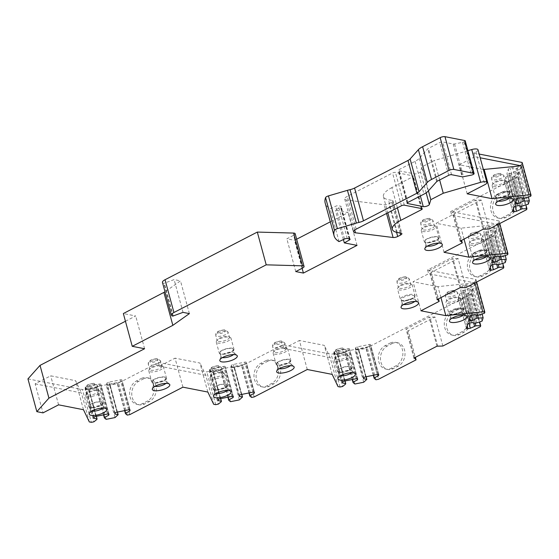 <?xml version="1.0" encoding="UTF-8"?>
<svg xmlns="http://www.w3.org/2000/svg" width="559" height="559" viewBox="0 0 559 559"><rect width="100%" height="100%" fill="white"/><g stroke="black" fill="none" stroke-linecap="round" stroke-linejoin="round"><path stroke-width="0.42" stroke-dasharray="2.79 2.1" d="M462.922 309.952A6.89 2.243 164.8 0 0 461.503 309.057A6.89 2.243 164.8 0 0 453.803 310.203A6.89 2.243 164.8 0 0 449.625 313.564A6.89 2.243 164.8 0 0 451.043 314.458A6.89 2.243 164.8 0 0 458.75 313.313A6.89 2.243 164.8 0 0 462.922 309.952L463.921 313.627A6.89 2.243 -15.2 0 0 463.677 313.229A6.89 2.243 -15.2 0 0 462.503 312.733A6.89 2.243 164.8 0 0 455.431 313.648A6.89 2.243 164.8 0 0 450.638 316.771A6.89 2.243 164.8 0 0 450.624 317.239A6.89 2.243 164.8 0 0 452.042 318.134A6.89 2.243 -15.2 0 0 452.091 318.141M463.921 313.627A6.89 2.243 -15.2 0 1 463.118 315.143M458.52 297.248A6.359 2.068 -15.2 0 1 459.086 297.835L457.681 292.678A6.359 2.068 -15.2 0 1 453.824 295.781A6.359 2.068 -15.2 0 1 446.718 296.836A6.359 2.068 164.8 0 1 445.404 296.011C445.299 294.174 445.872 293 447.116 292.49C447.207 291.805 453.992 289.828 455.166 290.603L457.681 292.678A6.359 2.068 -15.2 0 0 456.368 291.847A6.359 2.068 164.8 0 0 449.261 292.909A6.359 2.068 164.8 0 0 445.404 296.011L446.809 301.168A6.359 2.068 164.8 0 1 446.997 300.379A6.359 2.068 164.8 0 1 451.7 297.709A6.359 2.068 164.8 0 1 457.772 297.011A6.359 2.068 -15.2 0 1 458.52 297.248L459.91 297.94A7.595 2.474 -15.2 0 0 459.016 297.654A7.595 2.474 164.8 0 0 451.763 298.492A7.595 2.474 164.8 0 0 446.145 301.678A7.595 2.474 164.8 0 0 445.921 302.622A7.595 2.474 164.8 0 0 447.486 303.607A7.595 2.474 -15.2 0 0 455.983 302.342A7.595 2.474 -15.2 0 0 460.581 298.639L463.432 309.12A7.595 2.474 164.8 0 0 461.867 308.135A7.595 2.474 164.8 0 0 453.37 309.4A7.595 2.474 164.8 0 0 448.765 313.103A7.595 2.474 164.8 0 0 450.337 314.088A7.595 2.474 164.8 0 0 458.827 312.823A7.595 2.474 164.8 0 0 463.432 309.12L462.901 310.86C462.482 312.551 452.937 315.549 450.736 314.507L448.765 313.103L445.921 302.622M459.91 297.94A7.595 2.474 -15.2 0 1 460.581 298.639M459.086 297.835A6.359 2.068 -15.2 0 1 455.229 300.938A6.359 2.068 -15.2 0 1 448.122 301.993A6.359 2.068 164.8 0 1 446.809 301.168M414.526 296.27A6.89 2.243 164.8 0 0 413.108 295.376A6.89 2.243 164.8 0 0 405.408 296.522A6.89 2.243 164.8 0 0 401.229 299.883A6.89 2.243 164.8 0 0 402.648 300.777A6.89 2.243 164.8 0 0 410.355 299.631A6.89 2.243 164.8 0 0 414.526 296.27L415.526 299.945A6.89 2.243 -15.2 0 0 415.281 299.554A6.89 2.243 -15.2 0 0 414.107 299.051A6.89 2.243 164.8 0 0 407.036 299.973A6.89 2.243 164.8 0 0 402.242 303.097A6.89 2.243 164.8 0 0 402.228 303.558A6.89 2.243 164.8 0 0 403.647 304.452A6.89 2.243 -15.2 0 0 403.696 304.466M415.526 299.945A6.89 2.243 -15.2 0 1 414.722 301.469M410.124 283.574A6.359 2.068 -15.2 0 1 410.69 284.161L409.286 278.997A6.359 2.068 -15.2 0 1 405.429 282.099A6.359 2.068 -15.2 0 1 398.322 283.161A6.359 2.068 164.8 0 1 397.009 282.337C396.904 280.499 397.477 279.325 398.721 278.808C398.812 278.13 405.596 276.153 406.77 276.922L409.286 278.997A6.359 2.068 -15.2 0 0 407.972 278.172A6.359 2.068 164.8 0 0 400.866 279.234A6.359 2.068 164.8 0 0 397.009 282.337L398.413 287.494A6.359 2.068 164.8 0 1 398.602 286.704A6.359 2.068 164.8 0 1 403.305 284.035A6.359 2.068 164.8 0 1 409.377 283.336A6.359 2.068 -15.2 0 1 410.124 283.574L411.515 284.258A7.595 2.474 -15.2 0 0 410.62 283.979A7.595 2.474 164.8 0 0 403.367 284.81A7.595 2.474 164.8 0 0 397.749 288.004A7.595 2.474 164.8 0 0 397.526 288.947A7.595 2.474 164.8 0 0 399.091 289.932A7.595 2.474 -15.2 0 0 407.588 288.668A7.595 2.474 -15.2 0 0 412.186 284.964L415.037 295.438A7.595 2.474 164.8 0 0 413.471 294.453A7.595 2.474 164.8 0 0 404.975 295.718A7.595 2.474 164.8 0 0 400.37 299.428A7.595 2.474 164.8 0 0 401.942 300.414A7.595 2.474 164.8 0 0 410.432 299.149A7.595 2.474 164.8 0 0 415.037 295.438L414.505 297.185C414.086 298.869 404.541 301.874 402.34 300.826L400.37 299.428L397.526 288.947M411.515 284.258A7.595 2.474 -15.2 0 1 412.186 284.964M410.69 284.161A6.359 2.068 -15.2 0 1 406.833 287.263A6.359 2.068 -15.2 0 1 399.727 288.318A6.359 2.068 164.8 0 1 398.413 287.494M486.037 251.452A6.89 2.243 -15.2 0 1 481.858 254.813A6.89 2.243 -15.2 0 1 474.158 255.959A6.89 2.243 164.8 0 1 472.732 255.065A6.89 2.243 164.8 0 1 476.911 251.704A6.89 2.243 164.8 0 1 484.611 250.558A6.89 2.243 -15.2 0 1 486.037 251.452L487.036 255.128A6.89 2.243 -15.2 0 0 486.784 254.736A6.89 2.243 -15.2 0 0 485.61 254.233A6.89 2.243 164.8 0 0 478.539 255.156A6.89 2.243 164.8 0 0 473.746 258.279A6.89 2.243 164.8 0 0 473.732 258.747A6.89 2.243 164.8 0 0 475.157 259.635A6.89 2.243 -15.2 0 0 475.199 259.649M487.036 255.128A6.89 2.243 -15.2 0 1 486.225 256.651M485.149 250.285A7.595 2.474 164.8 0 0 476.652 251.55A7.595 2.474 164.8 0 0 472.055 255.253A7.595 2.474 164.8 0 0 473.62 256.239A7.595 2.474 -15.2 0 0 482.11 254.974A7.595 2.474 -15.2 0 0 486.714 251.27A7.595 2.474 -15.2 0 0 485.149 250.285M481.627 238.756A6.359 2.068 -15.2 0 1 482.193 239.343L480.789 234.179A6.359 2.068 -15.2 0 1 476.939 237.282A6.359 2.068 -15.2 0 1 469.826 238.344A6.359 2.068 164.8 0 1 468.512 237.519C468.407 235.681 468.98 234.507 470.231 233.997C470.315 233.313 477.1 231.335 478.28 232.104L480.789 234.179A6.359 2.068 -15.2 0 0 479.475 233.355A6.359 2.068 164.8 0 0 472.369 234.417A6.359 2.068 164.8 0 0 468.512 237.519L469.916 242.676A6.359 2.068 164.8 0 1 470.105 241.886A6.359 2.068 164.8 0 1 474.808 239.217A6.359 2.068 164.8 0 1 480.88 238.518A6.359 2.068 -15.2 0 1 481.627 238.756L483.025 239.441A7.595 2.474 -15.2 0 0 482.124 239.161A7.595 2.474 164.8 0 0 474.87 239.993A7.595 2.474 164.8 0 0 469.253 243.186A7.595 2.474 164.8 0 0 469.029 244.129A7.595 2.474 164.8 0 0 470.594 245.115A7.595 2.474 -15.2 0 0 479.091 243.85A7.595 2.474 -15.2 0 0 483.696 240.146L486.714 251.27M483.025 239.441A7.595 2.474 -15.2 0 1 483.696 240.146M482.193 239.343A6.359 2.068 -15.2 0 1 478.336 242.445A6.359 2.068 -15.2 0 1 471.23 243.5A6.359 2.068 164.8 0 1 469.916 242.676M438.277 237.903A6.89 2.243 -15.2 0 1 434.098 241.264A6.89 2.243 -15.2 0 1 426.398 242.41A6.89 2.243 164.8 0 1 424.98 241.516A6.89 2.243 164.8 0 1 429.151 238.155A6.89 2.243 164.8 0 1 436.858 237.009A6.89 2.243 -15.2 0 1 438.277 237.903L439.276 241.579A6.89 2.243 -15.2 0 0 439.025 241.188A6.89 2.243 -15.2 0 0 437.851 240.684A6.89 2.243 164.8 0 0 430.786 241.607A6.89 2.243 164.8 0 0 425.993 244.723A6.89 2.243 164.8 0 0 425.979 245.191A6.89 2.243 164.8 0 0 427.397 246.086A6.89 2.243 -15.2 0 0 427.439 246.093M439.276 241.579A6.89 2.243 -15.2 0 1 438.466 243.102M437.39 236.73A7.595 2.474 164.8 0 0 428.9 237.994A7.595 2.474 164.8 0 0 424.295 241.705A7.595 2.474 164.8 0 0 425.86 242.69A7.595 2.474 -15.2 0 0 434.357 241.425A7.595 2.474 -15.2 0 0 438.962 237.715A7.595 2.474 -15.2 0 0 437.39 236.73M433.875 225.2A6.359 2.068 -15.2 0 1 434.434 225.787L433.036 220.63A6.359 2.068 -15.2 0 1 429.179 223.733A6.359 2.068 -15.2 0 1 422.073 224.788A6.359 2.068 164.8 0 1 420.759 223.963C420.647 222.126 421.22 220.952 422.471 220.442C422.562 219.764 429.34 217.779 430.521 218.555L433.036 220.63A6.359 2.068 -15.2 0 0 431.723 219.806A6.359 2.068 164.8 0 0 424.609 220.861A6.359 2.068 164.8 0 0 420.759 223.963L422.157 229.127A6.359 2.068 164.8 0 1 422.345 228.331A6.359 2.068 164.8 0 1 427.048 225.661A6.359 2.068 164.8 0 1 433.127 224.963A6.359 2.068 -15.2 0 1 433.875 225.2L435.265 225.892A7.595 2.474 -15.2 0 0 434.371 225.605A7.595 2.474 164.8 0 0 427.111 226.444A7.595 2.474 164.8 0 0 421.5 229.63A7.595 2.474 164.8 0 0 421.269 230.574A7.595 2.474 164.8 0 0 422.842 231.559A7.595 2.474 -15.2 0 0 431.331 230.301A7.595 2.474 -15.2 0 0 435.936 226.591L438.962 237.715M435.265 225.892A7.595 2.474 -15.2 0 1 435.936 226.591M434.434 225.787A6.359 2.068 -15.2 0 1 430.584 228.89A6.359 2.068 -15.2 0 1 423.47 229.952A6.359 2.068 164.8 0 1 422.157 229.127M509.144 192.96A6.89 2.243 -15.2 0 1 504.966 196.321A6.89 2.243 -15.2 0 1 497.265 197.467A6.89 2.243 164.8 0 1 495.84 196.572A6.89 2.243 164.8 0 1 500.019 193.211A6.89 2.243 164.8 0 1 507.719 192.065A6.89 2.243 -15.2 0 1 509.144 192.96L510.143 196.635A6.89 2.243 -15.2 0 0 509.892 196.244A6.89 2.243 -15.2 0 0 508.718 195.741A6.89 2.243 164.8 0 0 501.647 196.663A6.89 2.243 164.8 0 0 496.86 199.78A6.89 2.243 164.8 0 0 496.839 200.248A6.89 2.243 164.8 0 0 498.265 201.142A6.89 2.243 -15.2 0 0 498.307 201.149M510.143 196.635A6.89 2.243 -15.2 0 1 509.333 198.159M508.257 191.793A7.595 2.474 164.8 0 0 499.767 193.051A7.595 2.474 164.8 0 0 495.162 196.761A7.595 2.474 164.8 0 0 496.727 197.746A7.595 2.474 -15.2 0 0 505.224 196.482A7.595 2.474 -15.2 0 0 509.822 192.771A7.595 2.474 -15.2 0 0 508.257 191.793M504.742 180.257A6.359 2.068 -15.2 0 1 505.301 180.843L503.904 175.687A6.359 2.068 -15.2 0 1 500.046 178.789A6.359 2.068 -15.2 0 1 492.933 179.844A6.359 2.068 164.8 0 1 491.627 179.02C491.515 177.182 492.088 176.008 493.338 175.498C493.429 174.82 500.207 172.843 501.388 173.611L503.904 175.687A6.359 2.068 -15.2 0 0 502.59 174.862A6.359 2.068 164.8 0 0 495.477 175.917A6.359 2.068 164.8 0 0 491.627 179.02L493.024 184.184A6.359 2.068 164.8 0 1 493.213 183.394A6.359 2.068 164.8 0 1 497.915 180.718A6.359 2.068 164.8 0 1 503.987 180.019A6.359 2.068 -15.2 0 1 504.742 180.257L506.133 180.948A7.595 2.474 -15.2 0 0 505.238 180.662A7.595 2.474 164.8 0 0 497.978 181.5A7.595 2.474 164.8 0 0 492.36 184.694A7.595 2.474 164.8 0 0 492.137 185.637A7.595 2.474 164.8 0 0 493.709 186.622A7.595 2.474 -15.2 0 0 502.199 185.357A7.595 2.474 -15.2 0 0 506.803 181.647L509.822 192.771M506.133 180.948A7.595 2.474 -15.2 0 1 506.803 181.647M505.301 180.843A6.359 2.068 -15.2 0 1 501.451 183.946A6.359 2.068 -15.2 0 1 494.338 185.008A6.359 2.068 164.8 0 1 493.024 184.184M351.394 367.556A6.89 2.243 -15.2 0 1 347.216 370.917A6.89 2.243 -15.2 0 1 339.516 372.063A6.89 2.243 164.8 0 1 338.09 371.169A6.89 2.243 164.8 0 1 342.269 367.808A6.89 2.243 164.8 0 1 349.969 366.662A6.89 2.243 -15.2 0 1 351.394 367.556L352.394 371.232A6.89 2.243 -15.2 0 0 352.142 370.834A6.89 2.243 -15.2 0 0 350.968 370.337A6.89 2.243 164.8 0 0 343.897 371.253A6.89 2.243 164.8 0 0 339.11 374.376A6.89 2.243 164.8 0 0 339.089 374.844A6.89 2.243 164.8 0 0 340.515 375.739A6.89 2.243 -15.2 0 0 340.557 375.746M352.394 371.232A6.89 2.243 -15.2 0 1 351.583 372.748M350.507 366.383A7.595 2.474 164.8 0 0 342.017 367.647A7.595 2.474 164.8 0 0 337.412 371.351A7.595 2.474 164.8 0 0 338.978 372.336A7.595 2.474 -15.2 0 0 347.467 371.071A7.595 2.474 -15.2 0 0 352.072 367.368A7.595 2.474 -15.2 0 0 350.507 366.383M346.992 354.853A6.359 2.068 -15.2 0 1 347.551 355.44L346.154 350.283A6.359 2.068 -15.2 0 1 342.297 353.386A6.359 2.068 -15.2 0 1 335.183 354.441A6.359 2.068 164.8 0 1 333.87 353.616C333.765 351.779 334.338 350.605 335.589 350.095C335.679 349.41 342.457 347.432 343.638 348.208L346.154 350.283A6.359 2.068 -15.2 0 0 344.84 349.459A6.359 2.068 164.8 0 0 337.727 350.514A6.359 2.068 164.8 0 0 333.87 353.616L335.274 358.773A6.359 2.068 164.8 0 1 335.463 357.984A6.359 2.068 164.8 0 1 340.165 355.314A6.359 2.068 164.8 0 1 346.238 354.616A6.359 2.068 -15.2 0 1 346.992 354.853L348.383 355.545A7.595 2.474 -15.2 0 0 347.481 355.258A7.595 2.474 164.8 0 0 340.228 356.097A7.595 2.474 164.8 0 0 334.61 359.283A7.595 2.474 164.8 0 0 334.387 360.227A7.595 2.474 164.8 0 0 335.959 361.212A7.595 2.474 -15.2 0 0 344.449 359.947A7.595 2.474 -15.2 0 0 349.054 356.244L352.072 367.368M348.383 355.545A7.595 2.474 -15.2 0 1 349.054 356.244M347.551 355.44A6.359 2.068 -15.2 0 1 343.694 358.543A6.359 2.068 -15.2 0 1 336.588 359.598A6.359 2.068 164.8 0 1 335.274 358.773M290.128 360.527A6.89 2.243 -15.2 0 1 285.949 363.888A6.89 2.243 -15.2 0 1 278.249 365.034A6.89 2.243 164.8 0 1 276.831 364.14A6.89 2.243 164.8 0 1 281.002 360.779A6.89 2.243 164.8 0 1 288.71 359.633A6.89 2.243 -15.2 0 1 290.128 360.527L291.127 364.202A6.89 2.243 -15.2 0 0 290.876 363.804A6.89 2.243 -15.2 0 0 289.702 363.308A6.89 2.243 164.8 0 0 282.637 364.223A6.89 2.243 164.8 0 0 277.844 367.347A6.89 2.243 164.8 0 0 277.83 367.815A6.89 2.243 164.8 0 0 279.248 368.709A6.89 2.243 -15.2 0 0 279.29 368.716M291.127 364.202A6.89 2.243 -15.2 0 1 290.317 365.719M289.241 359.353A7.595 2.474 164.8 0 0 280.751 360.618A7.595 2.474 164.8 0 0 276.146 364.321A7.595 2.474 164.8 0 0 277.711 365.306A7.595 2.474 -15.2 0 0 286.208 364.042A7.595 2.474 -15.2 0 0 290.813 360.338A7.595 2.474 -15.2 0 0 289.241 359.353M285.726 347.824A6.359 2.068 -15.2 0 1 286.285 348.411L284.887 343.247A6.359 2.068 -15.2 0 1 281.03 346.356A6.359 2.068 -15.2 0 1 273.924 347.412A6.359 2.068 164.8 0 1 272.61 346.587C272.499 344.749 273.072 343.575 274.322 343.065C274.413 342.381 281.191 340.403 282.372 341.179L284.887 343.247A6.359 2.068 -15.2 0 0 283.574 342.422A6.359 2.068 164.8 0 0 276.46 343.485A6.359 2.068 164.8 0 0 272.61 346.587L274.008 351.744A6.359 2.068 164.8 0 1 274.196 350.954A6.359 2.068 164.8 0 1 278.899 348.285A6.359 2.068 164.8 0 1 284.978 347.586A6.359 2.068 -15.2 0 1 285.726 347.824L287.116 348.516A7.595 2.474 -15.2 0 0 286.222 348.229A7.595 2.474 164.8 0 0 278.962 349.068A7.595 2.474 164.8 0 0 273.351 352.254A7.595 2.474 164.8 0 0 273.12 353.197A7.595 2.474 164.8 0 0 274.693 354.182A7.595 2.474 -15.2 0 0 283.182 352.918A7.595 2.474 -15.2 0 0 287.787 349.214L290.813 360.338M287.116 348.516A7.595 2.474 -15.2 0 1 287.787 349.214M286.285 348.411A6.359 2.068 -15.2 0 1 282.435 351.513A6.359 2.068 -15.2 0 1 275.321 352.568A6.359 2.068 164.8 0 1 274.008 351.744M227.045 385.221A6.89 2.243 -15.2 0 1 222.866 388.582A6.89 2.243 -15.2 0 1 215.166 389.728A6.89 2.243 164.8 0 1 213.741 388.833A6.89 2.243 164.8 0 1 217.919 385.472A6.89 2.243 164.8 0 1 225.619 384.326A6.89 2.243 -15.2 0 1 227.045 385.221L228.044 388.896A6.89 2.243 -15.2 0 0 227.792 388.505A6.89 2.243 -15.2 0 0 226.619 388.002A6.89 2.243 164.8 0 0 219.547 388.924A6.89 2.243 164.8 0 0 214.761 392.041A6.89 2.243 164.8 0 0 214.74 392.509A6.89 2.243 164.8 0 0 216.165 393.403A6.89 2.243 -15.2 0 0 216.207 393.41M228.044 388.896A6.89 2.243 -15.2 0 1 227.233 390.413M226.157 384.047A7.595 2.474 164.8 0 0 217.668 385.312A7.595 2.474 164.8 0 0 213.063 389.022A7.595 2.474 164.8 0 0 214.628 390.007A7.595 2.474 -15.2 0 0 223.125 388.743A7.595 2.474 -15.2 0 0 227.73 385.032A7.595 2.474 -15.2 0 0 226.157 384.047M222.643 372.518A6.359 2.068 -15.2 0 1 223.202 373.105L221.804 367.948A6.359 2.068 -15.2 0 1 217.947 371.05A6.359 2.068 -15.2 0 1 210.841 372.105A6.359 2.068 164.8 0 1 209.527 371.281C209.415 369.443 209.988 368.269 211.239 367.759C211.33 367.081 218.108 365.097 219.289 365.872L221.804 367.948A6.359 2.068 -15.2 0 0 220.491 367.123A6.359 2.068 164.8 0 0 213.377 368.178A6.359 2.068 164.8 0 0 209.527 371.281L210.925 376.445A6.359 2.068 164.8 0 1 211.113 375.648A6.359 2.068 164.8 0 1 215.816 372.979A6.359 2.068 164.8 0 1 221.888 372.28A6.359 2.068 -15.2 0 1 222.643 372.518L224.033 373.209A7.595 2.474 -15.2 0 0 223.139 372.923A7.595 2.474 164.8 0 0 215.879 373.761A7.595 2.474 164.8 0 0 210.268 376.948A7.595 2.474 164.8 0 0 210.037 377.891A7.595 2.474 164.8 0 0 211.609 378.876A7.595 2.474 -15.2 0 0 220.099 377.618A7.595 2.474 -15.2 0 0 224.704 373.908L227.73 385.032M224.033 373.209A7.595 2.474 -15.2 0 1 224.704 373.908M223.202 373.105A6.359 2.068 -15.2 0 1 219.352 376.207A6.359 2.068 -15.2 0 1 212.238 377.269A6.359 2.068 164.8 0 1 210.925 376.445M233.278 349.396A6.89 2.243 -15.2 0 1 229.106 352.757A6.89 2.243 -15.2 0 1 221.399 353.903A6.89 2.243 164.8 0 1 219.98 353.008A6.89 2.243 164.8 0 1 224.152 349.648A6.89 2.243 164.8 0 1 231.859 348.502A6.89 2.243 -15.2 0 1 233.278 349.396L234.277 353.071A6.89 2.243 -15.2 0 0 234.025 352.673A6.89 2.243 -15.2 0 0 232.858 352.177A6.89 2.243 164.8 0 0 225.787 353.092A6.89 2.243 164.8 0 0 220.994 356.216A6.89 2.243 164.8 0 0 220.98 356.684A6.89 2.243 164.8 0 0 222.398 357.578A6.89 2.243 -15.2 0 0 222.447 357.585M234.277 353.071A6.89 2.243 -15.2 0 1 233.466 354.588M232.39 348.222A7.595 2.474 164.8 0 0 223.9 349.487A7.595 2.474 164.8 0 0 219.296 353.19A7.595 2.474 164.8 0 0 220.868 354.175A7.595 2.474 -15.2 0 0 229.358 352.911A7.595 2.474 -15.2 0 0 233.962 349.207A7.595 2.474 -15.2 0 0 232.39 348.222M228.876 336.693A6.359 2.068 -15.2 0 1 229.442 337.28L228.037 332.123A6.359 2.068 -15.2 0 1 224.18 335.225A6.359 2.068 -15.2 0 1 217.074 336.28A6.359 2.068 164.8 0 1 215.76 335.456C215.655 333.618 216.221 332.444 217.472 331.934C217.563 331.249 224.348 329.272 225.522 330.048L228.037 332.123A6.359 2.068 -15.2 0 0 226.723 331.298A6.359 2.068 164.8 0 0 219.617 332.353A6.359 2.068 164.8 0 0 215.76 335.456L217.165 340.613A6.359 2.068 164.8 0 1 217.353 339.823A6.359 2.068 164.8 0 1 222.056 337.154A6.359 2.068 164.8 0 1 228.128 336.455A6.359 2.068 -15.2 0 1 228.876 336.693L230.266 337.384A7.595 2.474 -15.2 0 0 229.372 337.098A7.595 2.474 164.8 0 0 222.119 337.936A7.595 2.474 164.8 0 0 216.501 341.123A7.595 2.474 164.8 0 0 216.277 342.066A7.595 2.474 164.8 0 0 217.842 343.051A7.595 2.474 -15.2 0 0 226.332 341.787A7.595 2.474 -15.2 0 0 230.937 338.083L233.962 349.207M230.266 337.384A7.595 2.474 -15.2 0 1 230.937 338.083M229.442 337.28A6.359 2.068 -15.2 0 1 225.584 340.382A6.359 2.068 -15.2 0 1 218.471 341.437A6.359 2.068 164.8 0 1 217.165 340.613M165.778 378.191A6.89 2.243 -15.2 0 1 161.607 381.552A6.89 2.243 -15.2 0 1 153.9 382.698A6.89 2.243 164.8 0 1 152.481 381.804A6.89 2.243 164.8 0 1 156.653 378.443A6.89 2.243 164.8 0 1 164.36 377.297A6.89 2.243 -15.2 0 1 165.778 378.191L166.778 381.867A6.89 2.243 -15.2 0 0 166.526 381.469A6.89 2.243 -15.2 0 0 165.359 380.972A6.89 2.243 164.8 0 0 158.288 381.888A6.89 2.243 164.8 0 0 153.494 385.011A6.89 2.243 164.8 0 0 153.48 385.479A6.89 2.243 164.8 0 0 154.899 386.374A6.89 2.243 -15.2 0 0 154.948 386.381M166.778 381.867A6.89 2.243 -15.2 0 1 165.967 383.383M164.891 377.018A7.595 2.474 164.8 0 0 156.401 378.282A7.595 2.474 164.8 0 0 151.796 381.986A7.595 2.474 164.8 0 0 153.369 382.971A7.595 2.474 -15.2 0 0 161.858 381.713A7.595 2.474 -15.2 0 0 166.463 378.003A7.595 2.474 -15.2 0 0 164.891 377.018M161.376 365.488A6.359 2.068 -15.2 0 1 161.942 366.075L160.538 360.918A6.359 2.068 -15.2 0 1 156.681 364.021A6.359 2.068 -15.2 0 1 149.574 365.076A6.359 2.068 164.8 0 1 148.261 364.251C148.156 362.414 148.722 361.24 149.973 360.73C150.064 360.052 156.841 358.067 158.022 358.843L160.538 360.918A6.359 2.068 -15.2 0 0 159.224 360.094A6.359 2.068 164.8 0 0 152.118 361.149A6.359 2.068 164.8 0 0 148.261 364.251L149.665 369.408A6.359 2.068 164.8 0 1 149.847 368.619A6.359 2.068 164.8 0 1 154.55 365.949A6.359 2.068 164.8 0 1 160.629 365.251A6.359 2.068 -15.2 0 1 161.376 365.488L162.767 366.18A7.595 2.474 -15.2 0 0 161.872 365.893A7.595 2.474 164.8 0 0 154.619 366.732A7.595 2.474 164.8 0 0 149.001 369.918A7.595 2.474 164.8 0 0 148.778 370.862A7.595 2.474 164.8 0 0 150.343 371.847A7.595 2.474 -15.2 0 0 158.833 370.589A7.595 2.474 -15.2 0 0 163.438 366.879L166.463 378.003M162.767 366.18A7.595 2.474 -15.2 0 1 163.438 366.879M161.942 366.075A6.359 2.068 -15.2 0 1 158.085 369.178A6.359 2.068 -15.2 0 1 150.972 370.24A6.359 2.068 164.8 0 1 149.665 369.408M102.695 402.885A6.89 2.243 -15.2 0 1 98.517 406.246A6.89 2.243 -15.2 0 1 90.817 407.392A6.89 2.243 164.8 0 1 89.398 406.498A6.89 2.243 164.8 0 1 93.57 403.137A6.89 2.243 164.8 0 1 101.277 401.991A6.89 2.243 -15.2 0 1 102.695 402.885L103.695 406.561A6.89 2.243 -15.2 0 0 103.443 406.169A6.89 2.243 -15.2 0 0 102.269 405.666A6.89 2.243 164.8 0 0 95.205 406.589A6.89 2.243 164.8 0 0 90.411 409.712A6.89 2.243 164.8 0 0 90.397 410.173A6.89 2.243 164.8 0 0 91.816 411.068A6.89 2.243 -15.2 0 0 91.858 411.075M103.695 406.561A6.89 2.243 -15.2 0 1 102.884 408.084M101.808 401.718A7.595 2.474 164.8 0 0 93.318 402.976A7.595 2.474 164.8 0 0 88.713 406.686A7.595 2.474 164.8 0 0 90.278 407.672A7.595 2.474 -15.2 0 0 98.775 406.407A7.595 2.474 -15.2 0 0 103.38 402.704A7.595 2.474 -15.2 0 0 101.808 401.718M98.293 390.189A6.359 2.068 -15.2 0 1 98.852 390.769L97.455 385.612A6.359 2.068 -15.2 0 1 93.598 388.715A6.359 2.068 -15.2 0 1 86.491 389.77A6.359 2.068 164.8 0 1 85.178 388.945C85.066 387.114 85.639 385.941 86.89 385.424C86.98 384.746 93.758 382.768 94.939 383.537L97.455 385.612A6.359 2.068 -15.2 0 0 96.141 384.788A6.359 2.068 164.8 0 0 89.028 385.843A6.359 2.068 164.8 0 0 85.178 388.945L86.575 394.109A6.359 2.068 164.8 0 1 86.764 393.319A6.359 2.068 164.8 0 1 91.466 390.65A6.359 2.068 164.8 0 1 97.545 389.944A6.359 2.068 -15.2 0 1 98.293 390.189L99.684 390.874A7.595 2.474 -15.2 0 0 98.789 390.594A7.595 2.474 164.8 0 0 91.529 391.426A7.595 2.474 164.8 0 0 85.918 394.619A7.595 2.474 164.8 0 0 85.688 395.562A7.595 2.474 164.8 0 0 87.26 396.548A7.595 2.474 -15.2 0 0 95.75 395.283A7.595 2.474 -15.2 0 0 100.354 391.579L103.38 402.704M99.684 390.874A7.595 2.474 -15.2 0 1 100.354 391.579M98.852 390.769A6.359 2.068 -15.2 0 1 95.002 393.871A6.359 2.068 -15.2 0 1 87.889 394.934A6.359 2.068 164.8 0 1 86.575 394.109M397.414 207.843L391.908 187.579L412.556 176.917A2.117 0.692 164.8 0 0 413.325 176.113A2.117 0.692 164.8 0 0 412.884 175.833L395.43 172.417A2.117 0.692 164.8 0 0 392.544 172.997L347.286 196.37A7.071 2.299 164.8 0 0 344.721 199.06A7.071 2.299 164.8 0 0 346.573 200.038L384.187 204.748A3.536 1.153 164.8 0 0 388.798 203.749L391.705 202.246A3.536 1.153 -15.2 0 0 392.984 200.898L401.886 233.662M391.908 187.579A24.03 7.826 164.8 0 0 383.425 196.6A24.03 7.826 164.8 0 0 388.393 199.717L392.229 200.457L401.131 233.215M392.257 200.443A3.536 1.153 -15.2 0 1 392.984 200.898M330.292 221.832L348.131 212.616L335.414 210.128L340.536 207.214A2.117 0.692 164.8 0 0 341.165 206.481A2.117 0.692 164.8 0 0 340.731 206.201L338.384 205.747A2.117 0.692 164.8 0 0 335.645 206.257L330.131 208.849A70.679 23.01 164.8 0 1 325.184 203.043M302.531 268.068L293.629 235.311L286.844 238.812L294.509 240.314L296.661 239.203M293.629 235.311A4.241 1.384 164.8 0 0 295.166 233.697M162.466 282.428A7.071 2.299 164.8 0 0 163.927 283.343L174.101 279.605L180.487 280.856L165.024 291.819M125.44 321.257L135.69 315.968L123.35 313.55M27.95 378.897L82.459 389.567L91.355 422.331M522.148 162.473L517.732 176.889L450.708 211.505L499.04 220.966L494.624 235.381L427.6 269.997L475.933 279.465L471.516 293.873L369.639 346.496L331.152 354.238L282.819 344.777L245.289 364.161L206.802 371.903L158.477 362.442L120.94 381.825L82.459 389.567M478.001 149.756A5.653 1.838 164.8 0 1 475.954 151.908L473.815 153.012L479.175 154.06M465.207 140.819A2.117 0.692 -15.2 0 1 464.438 141.623L464.033 141.839A2.117 0.692 -15.2 0 1 462.524 142.349L454.593 143.942A2.117 0.692 -15.2 0 1 453.216 144.012L442.679 141.951A2.117 0.692 164.8 0 0 439.786 142.531L428.425 148.401A2.117 0.692 164.8 0 0 427.789 148.848L419.292 158.358A14.136 4.605 -15.2 0 1 415.071 161.355L398.965 169.67A2.117 0.692 164.8 0 0 398.197 170.481A2.117 0.692 164.8 0 0 398.637 170.754L414.359 173.835A3.536 1.153 164.8 0 0 417.978 173.367A3.536 1.153 164.8 0 0 420.445 171.767L421.933 166.903L434.357 160.489L467.89 150.678M339.034 241.607L330.131 208.849M343.408 239.552L335.414 210.128M357.033 245.38L348.131 212.616M302.112 268.285L294.509 240.314M295.746 271.576L286.844 238.812M173.248 316.184L164.346 283.42M183.003 312.362L174.101 279.605M189.389 313.613L180.487 280.856M144.592 348.732L135.69 315.968M35.14 383.851L81.432 392.914L75.591 380.693L50.694 375.816L35.14 383.851L43.029 412.87M89.314 421.933L81.432 392.914M58.576 404.835L50.694 375.816M83.473 409.712L75.591 380.693M106.175 419.348L97.413 387.108L85.171 389.567L93.933 421.814M115.021 417.573L106.259 385.326L118.501 382.866L117.32 383.684L109.837 385.193L106.259 385.326M127.263 415.106L118.501 382.866M129.842 414.589L120.94 381.825M97.413 387.108L96.232 387.932L88.748 389.434L85.171 389.567M103.548 414.855L96.232 387.932L96.393 387.422L100.557 385.263L100.837 384.375A1.768 0.573 164.8 0 0 100.837 384.257A1.768 0.573 164.8 0 0 99.327 384.082L87.763 386.409A1.768 0.573 164.8 0 0 85.869 387.387L85.597 388.274L88.909 388.924L96.896 419.425M96.344 416.308L88.909 388.924M93.744 418.265L85.597 388.274M108.362 413.981L100.557 385.263M103.827 414.799L96.393 387.422M117.984 415.183L109.997 384.683L106.685 384.033L106.958 383.146A1.768 0.573 164.8 0 1 108.851 382.16L120.416 379.834A1.768 0.573 164.8 0 1 121.925 380.008L130.072 409.999M124.636 410.613L117.32 383.684L121.645 381.021L121.925 380.134A1.768 0.573 164.8 0 0 121.925 380.008M117.432 412.067L109.997 384.683M114.833 414.023L106.685 384.033M129.45 409.74L121.645 381.021M124.916 410.558L117.481 383.181M182.926 387.17L175.037 358.151L159.49 366.18L158.477 362.442M143.383 378.911A12.368 9.762 101.1 0 1 148.827 378.059A12.368 9.762 101.1 0 1 156.31 388.652A12.368 9.762 101.1 0 1 149.512 401.488L144.69 403.975A12.368 9.762 101.1 0 1 139.247 404.828A12.368 9.762 101.1 0 1 131.756 394.235A12.368 9.762 101.1 0 1 138.555 381.406L143.383 378.911L141.252 378.499A12.368 9.762 101.1 0 1 146.696 377.646A12.368 9.762 101.1 0 1 154.186 388.239A12.368 9.762 101.1 0 1 147.387 401.069L142.559 403.563A12.368 9.762 101.1 0 1 137.116 404.416A12.368 9.762 101.1 0 1 129.625 393.822A12.368 9.762 101.1 0 1 136.424 380.986L141.252 378.499M207.836 392.048L199.947 363.029L175.037 358.151M213.678 404.269L205.789 375.25L199.947 363.029M159.49 366.18L205.789 375.25M215.704 404.667L206.802 371.903M230.525 401.683L221.762 369.443L209.52 371.903L218.283 404.15M239.371 399.902L230.608 367.661L242.851 365.195L241.67 366.019L234.186 367.529L230.608 367.661M251.613 397.442L242.851 365.195M254.191 396.925L245.289 364.161M221.762 369.443L220.581 370.261L213.098 371.77L209.52 371.903M227.897 397.19L220.581 370.261L224.907 367.598L225.179 366.711A1.768 0.573 164.8 0 0 225.186 366.585A1.768 0.573 164.8 0 0 223.677 366.411L212.113 368.737A1.768 0.573 164.8 0 0 210.219 369.723L209.946 370.61L213.258 371.26L221.245 401.76M220.693 398.644L213.258 371.26M218.094 400.6L209.946 370.61M232.712 396.317L224.907 367.598M228.177 397.135L220.735 369.758M242.333 397.512L234.347 367.018L231.035 366.369L231.307 365.474A1.768 0.573 164.8 0 1 233.201 364.496L244.765 362.169A1.768 0.573 164.8 0 1 246.274 362.344L254.422 392.334M248.986 392.949L241.67 366.019L241.823 365.509L245.995 363.357L246.267 362.463A1.768 0.573 164.8 0 0 246.274 362.344M241.781 394.395L234.347 367.018M239.182 396.359L231.035 366.369M253.8 392.076L245.995 363.357M249.265 392.893L241.823 365.509M307.275 369.506L299.386 340.487L283.839 348.516L282.819 344.777M267.733 361.247A12.368 9.762 101.1 0 1 273.176 360.394A12.368 9.762 101.1 0 1 280.66 370.987A12.368 9.762 101.1 0 1 273.861 383.816L269.04 386.311A12.368 9.762 101.1 0 1 263.596 387.163A12.368 9.762 101.1 0 1 256.106 376.57A12.368 9.762 101.1 0 1 262.905 363.741L267.733 361.247L265.602 360.828A12.368 9.762 101.1 0 1 271.045 359.975A12.368 9.762 101.1 0 1 278.536 370.568A12.368 9.762 101.1 0 1 271.737 383.404L266.909 385.892A12.368 9.762 101.1 0 1 261.465 386.744A12.368 9.762 101.1 0 1 253.975 376.151A12.368 9.762 101.1 0 1 260.774 363.322L265.602 360.828M332.186 374.383L324.297 345.364L299.386 340.487M338.02 386.604L330.138 357.578L324.297 345.364M283.839 348.516L330.138 357.578M340.054 386.996L331.152 354.238M354.874 384.019L346.112 351.772L333.87 354.238L342.632 386.479M363.72 382.237L354.958 349.997L367.2 347.53L366.019 348.355L358.536 349.857L354.958 349.997M375.962 379.778L367.2 347.53M369.639 346.496L378.534 379.254M346.112 351.772L344.931 352.596L337.447 354.106L333.87 354.238M352.247 379.526L344.931 352.596L345.085 352.086L349.256 349.934L349.529 349.04A1.768 0.573 164.8 0 0 349.536 348.921A1.768 0.573 164.8 0 0 348.026 348.746L336.462 351.073A1.768 0.573 164.8 0 0 334.562 352.051L334.289 352.946L337.601 353.595L345.595 384.089M345.043 380.972L337.601 353.595M342.436 382.936L334.289 352.946M357.061 378.653L349.256 349.934M352.526 379.47L345.085 352.086M366.683 379.847L358.689 349.347L355.377 348.704L355.65 347.81A1.768 0.573 164.8 0 1 357.55 346.832L369.115 344.505A1.768 0.573 164.8 0 1 370.624 344.679L378.771 374.663M373.335 375.285L366.019 348.355L366.173 347.845L370.344 345.693L370.617 344.798A1.768 0.573 164.8 0 0 370.624 344.679M366.131 376.731L358.689 349.347M363.525 378.688L355.377 348.704M378.15 374.411L370.344 345.693M373.615 375.229L366.173 347.845M442.882 346.021L435 317.002L408.189 330.851L415.386 357.341M471.516 293.873L480.419 326.638M458.031 309.518A12.368 9.762 101.1 0 1 463.474 308.666A12.368 9.762 101.1 0 1 470.964 319.259A12.368 9.762 101.1 0 1 464.166 332.088L459.337 334.582A12.368 9.762 101.1 0 1 453.894 335.435A12.368 9.762 101.1 0 1 446.41 324.842A12.368 9.762 101.1 0 1 453.209 312.006L458.031 309.518L455.906 309.099A12.368 9.762 101.1 0 1 461.35 308.247A12.368 9.762 101.1 0 1 468.833 318.84A12.368 9.762 101.1 0 1 462.034 331.669L457.213 334.163A12.368 9.762 101.1 0 1 451.77 335.016A12.368 9.762 101.1 0 1 444.279 324.423A12.368 9.762 101.1 0 1 451.078 311.594L455.906 309.099M392.076 343.582A12.368 9.762 101.1 0 1 397.519 342.73A12.368 9.762 101.1 0 1 405.009 353.323A12.368 9.762 101.1 0 1 398.211 366.152L393.382 368.647A12.368 9.762 101.1 0 1 387.946 369.499A12.368 9.762 101.1 0 1 380.455 358.906A12.368 9.762 101.1 0 1 387.254 346.07L392.076 343.582L389.951 343.163A12.368 9.762 101.1 0 1 395.395 342.311A12.368 9.762 101.1 0 1 402.878 352.904A12.368 9.762 101.1 0 1 396.079 365.733L391.258 368.227A12.368 9.762 101.1 0 1 385.815 369.08A12.368 9.762 101.1 0 1 378.324 358.487A12.368 9.762 101.1 0 1 385.123 345.658L389.951 343.163M435 317.002L429.074 317.177L406.016 329.09L406.868 329.251L408.189 330.851M414.61 357.746L406.868 329.251M413.905 358.109L406.016 329.09M436.956 346.203L429.074 317.177M437.809 346.363L429.92 317.344M482.117 321.09L473.354 288.842L471.95 293.426L479.699 321.949M482.117 314.053L474.367 285.53L475.772 280.946L471.013 285.118L470.154 287.92L474.367 285.53M484.534 313.187L475.772 280.946M476.631 282.036L475.933 279.465M473.354 288.842L468.596 293.014L467.736 295.816L471.95 293.426M476.743 323.004L468.596 293.014L467.233 293.286L463.921 292.643L461.538 293.119A1.768 0.573 164.8 0 0 459.645 294.097L458.317 298.429A1.768 0.573 164.8 0 0 458.31 298.555A1.768 0.573 164.8 0 0 459.819 298.723L462.202 298.247L467.736 295.816L475.185 323.242M473.669 322.941L466.374 296.095M469.008 323.291L462.202 298.247M472.069 322.627L463.921 292.643M475.381 323.277L467.233 293.286M477.603 315.339L470.154 287.92L464.627 290.352L462.244 290.827A1.768 0.573 164.8 0 1 460.735 290.652L468.882 320.642M479.161 315.108L471.013 285.118L469.651 285.39L466.339 284.741L463.956 285.223A1.768 0.573 164.8 0 0 462.062 286.201L460.735 290.533A1.768 0.573 164.8 0 0 460.735 290.652M476.086 315.045L468.791 288.192M471.426 315.395L464.627 290.352M474.486 314.731L466.339 284.741M477.798 315.381L469.651 285.39M427.6 269.997L428.613 273.742L474.933 282.91M440.932 297.584L437.963 286.648L474.905 282.805M437.963 286.648L413.066 281.771L428.613 273.742M420.948 310.79L413.066 281.771M465.989 287.529L458.107 258.51L431.296 272.352L438.494 298.848M503.526 268.138L494.624 235.381M481.145 251.019A12.368 9.762 101.1 0 1 486.582 250.166A12.368 9.762 101.1 0 1 494.072 260.76A12.368 9.762 101.1 0 1 487.273 273.596L482.452 276.083A12.368 9.762 101.1 0 1 477.009 276.936A12.368 9.762 101.1 0 1 469.518 266.343A12.368 9.762 101.1 0 1 476.317 253.513L481.145 251.019L479.014 250.607A12.368 9.762 101.1 0 1 484.457 249.754A12.368 9.762 101.1 0 1 491.948 260.347A12.368 9.762 101.1 0 1 485.142 273.176L480.321 275.671A12.368 9.762 101.1 0 1 474.877 276.523A12.368 9.762 101.1 0 1 467.387 265.93A12.368 9.762 101.1 0 1 474.186 253.094L479.014 250.607M458.107 258.51L452.182 258.684L429.123 270.591L429.976 270.759L431.296 272.352M437.718 299.247L429.976 270.759M437.012 299.617L429.123 270.591M460.064 287.703L452.182 258.684M460.916 287.871L453.035 258.852M505.224 262.59L496.462 230.35L495.057 234.934L502.807 263.457M505.231 255.554L497.482 227.038L498.887 222.447L494.121 226.626L493.262 229.428L497.482 227.038M507.642 254.694L498.887 222.447M499.739 223.537L499.04 220.966M496.462 230.35L491.703 234.521L490.844 237.323L495.057 234.934M499.851 264.512L491.703 234.521L490.341 234.794L487.029 234.144L484.646 234.626A1.768 0.573 164.8 0 0 482.752 235.605L481.425 239.937A1.768 0.573 164.8 0 0 481.425 240.056A1.768 0.573 164.8 0 0 482.934 240.23L485.31 239.755L490.844 237.323L498.293 264.742M496.776 264.449L489.481 237.596M492.116 264.798L485.31 239.755M495.176 264.134L487.029 234.144M498.488 264.784L490.341 234.794M500.717 256.847L493.262 229.428L487.734 231.852L485.352 232.334A1.768 0.573 164.8 0 1 483.842 232.16L491.99 262.15M502.268 256.609L494.121 226.626L492.759 226.898L489.446 226.248L487.071 226.73A1.768 0.573 164.8 0 0 485.17 227.709L483.849 232.041A1.768 0.573 164.8 0 0 483.842 232.16M499.201 256.553L491.906 229.7M494.54 256.902L487.734 231.852M497.601 256.239L489.446 226.248M500.913 256.888L492.759 226.898M450.708 211.505L451.721 215.243L498.041 224.418M451.721 215.243L436.174 223.279L461.07 228.149L498.013 224.306M464.04 239.091L461.07 228.149M444.056 252.298L436.174 223.279M489.097 229.036L481.215 200.01L454.404 213.859L461.608 240.356M526.634 209.646L517.732 176.889M504.253 192.527A12.368 9.762 101.1 0 1 509.696 191.674A12.368 9.762 101.1 0 1 517.18 202.267A12.368 9.762 101.1 0 1 510.381 215.096L505.56 217.591A12.368 9.762 101.1 0 1 500.116 218.443A12.368 9.762 101.1 0 1 492.626 207.85A12.368 9.762 101.1 0 1 499.425 195.021L504.253 192.527L502.122 192.107A12.368 9.762 101.1 0 1 507.565 191.255A12.368 9.762 101.1 0 1 515.056 201.848A12.368 9.762 101.1 0 1 508.257 214.684L503.428 217.172A12.368 9.762 101.1 0 1 497.985 218.031A12.368 9.762 101.1 0 1 490.495 207.431A12.368 9.762 101.1 0 1 497.293 194.602L502.122 192.107M481.215 200.01L475.297 200.192L452.238 212.099L453.09 212.266L454.404 213.859M460.826 240.754L453.09 212.266M460.12 241.118L452.238 212.099M483.179 229.211L475.297 200.192M484.031 229.379L476.142 200.36M528.332 204.098L519.577 171.858L518.172 176.441L525.921 204.957M528.339 197.061L520.59 168.538L521.994 163.955L517.229 168.126L516.376 170.928L520.59 168.538M530.757 196.202L521.994 163.955M519.577 171.858L514.811 176.029L513.952 178.831L518.172 176.441M522.958 206.012L514.811 176.029L513.448 176.302L510.136 175.652L507.761 176.134A1.768 0.573 164.8 0 0 505.86 177.112L504.539 181.444A1.768 0.573 164.8 0 0 504.532 181.563A1.768 0.573 164.8 0 0 506.042 181.738L508.424 181.256L513.952 178.831L521.407 206.25M519.891 205.957L512.596 179.104M515.23 206.306L508.424 181.256M518.284 205.642L510.136 175.652M521.603 206.292L513.448 176.302M523.825 198.354L516.376 170.928L510.842 173.36L508.459 173.842A1.768 0.573 164.8 0 1 506.95 173.667L515.098 203.651M525.376 198.117L517.229 168.126L515.873 168.406L512.561 167.756L510.178 168.231A1.768 0.573 164.8 0 0 508.285 169.209L506.957 173.542A1.768 0.573 164.8 0 0 506.95 173.667M522.309 198.054L515.014 171.208M517.648 198.403L510.842 173.36M520.709 197.739L512.561 167.756M524.021 198.389L515.873 168.406M473.815 153.012L474.836 156.751L480.188 157.799M474.836 156.751L459.281 164.779L483.367 169.496M467.17 193.805L459.281 164.779M439.647 179.956L434.357 160.489M428.439 190.85L421.933 166.903M454.236 290.75A4.241 1.384 -15.2 0 1 453.573 292.909A4.241 1.384 -15.2 0 1 447.801 294.069A4.241 1.384 164.8 0 1 448.465 291.91A4.241 1.384 164.8 0 1 454.236 290.75M405.841 277.068A4.241 1.384 -15.2 0 1 405.177 279.234A4.241 1.384 -15.2 0 1 399.406 280.394A4.241 1.384 164.8 0 1 400.069 278.228A4.241 1.384 164.8 0 1 405.841 277.068M477.344 232.251A4.241 1.384 -15.2 0 1 476.68 234.417A4.241 1.384 -15.2 0 1 470.909 235.577A4.241 1.384 164.8 0 1 471.572 233.41A4.241 1.384 164.8 0 1 477.344 232.251M429.585 218.702A4.241 1.384 -15.2 0 1 428.928 220.861A4.241 1.384 -15.2 0 1 423.156 222.021A4.241 1.384 164.8 0 1 423.813 219.862A4.241 1.384 164.8 0 1 429.585 218.702M500.452 173.758A4.241 1.384 -15.2 0 1 499.795 175.917A4.241 1.384 -15.2 0 1 494.016 177.084A4.241 1.384 164.8 0 1 494.68 174.918A4.241 1.384 164.8 0 1 500.452 173.758M342.702 348.355A4.241 1.384 -15.2 0 1 342.038 350.514A4.241 1.384 -15.2 0 1 336.266 351.674A4.241 1.384 164.8 0 1 336.93 349.515A4.241 1.384 164.8 0 1 342.702 348.355M281.436 341.318A4.241 1.384 -15.2 0 1 280.779 343.485A4.241 1.384 -15.2 0 1 275.007 344.644A4.241 1.384 164.8 0 1 275.664 342.485A4.241 1.384 164.8 0 1 281.436 341.318M218.352 366.019A4.241 1.384 -15.2 0 1 217.696 368.178A4.241 1.384 -15.2 0 1 211.917 369.338A4.241 1.384 164.8 0 1 212.581 367.179A4.241 1.384 164.8 0 1 218.352 366.019M224.592 330.194A4.241 1.384 -15.2 0 1 223.928 332.353A4.241 1.384 -15.2 0 1 218.157 333.513A4.241 1.384 164.8 0 1 218.821 331.354A4.241 1.384 164.8 0 1 224.592 330.194M157.093 358.99A4.241 1.384 -15.2 0 1 156.429 361.149A4.241 1.384 -15.2 0 1 150.657 362.309A4.241 1.384 164.8 0 1 151.321 360.15A4.241 1.384 164.8 0 1 157.093 358.99M94.01 383.684A4.241 1.384 -15.2 0 1 93.346 385.843A4.241 1.384 -15.2 0 1 87.574 387.01A4.241 1.384 164.8 0 1 88.231 384.844A4.241 1.384 164.8 0 1 94.01 383.684M421.786 208.598L412.884 175.833M404.325 205.181L395.43 172.417M421.13 208.465L412.556 176.917M397.288 232.474L388.393 199.717M400.062 233.012L391.705 202.246M344.547 239.014L335.645 206.257M347.286 238.504L338.384 205.747M349.634 238.966L340.731 206.201M349.137 238.868L340.536 207.214M172.829 316.101L163.927 283.343M94.017 417.377L85.869 387.387M95.91 416.392L87.763 386.409M107.475 414.065L99.327 384.082M108.921 414.142L100.837 384.375M115.105 413.129L106.958 383.146M116.999 412.151L108.851 382.16M128.563 409.824L120.416 379.834M130.009 409.894L121.925 380.134M218.366 399.706L210.219 369.723M220.26 398.728L212.113 368.737M231.824 396.401L223.677 366.411M233.271 396.471L225.179 366.711M239.455 395.465L231.307 365.474M241.348 394.486L233.201 364.496M252.913 392.159L244.765 362.169M254.359 392.229L246.267 362.463M342.709 382.042L334.562 352.051M344.61 381.063L336.462 351.073M356.174 378.736L348.026 348.746M357.62 378.806L349.529 349.04M363.797 377.8L355.65 347.81M365.698 376.822L357.55 346.832M377.262 374.495L369.115 344.505M378.709 374.565L370.617 344.798M464.166 332.088L462.034 331.669M453.209 312.006L451.078 311.594M459.337 334.582L457.213 334.163M398.211 366.152L396.079 365.733M387.254 346.07L385.123 345.658M393.382 368.647L391.258 368.227M467.219 325.953L459.819 298.723M466.465 328.419L458.317 298.429M467.792 324.087L459.645 294.097M469.686 323.109L461.538 293.119M469.637 318.057L462.244 290.827M468.882 320.524L460.735 290.533M470.21 316.191L462.062 286.201M472.11 315.213L463.956 285.223M487.273 273.596L485.142 273.176M476.317 253.513L474.186 253.094M482.452 276.083L480.321 275.671M490.327 267.461L482.934 240.23M489.572 269.927L481.425 239.937M490.9 265.595L482.752 235.605M492.793 264.617L484.646 234.626M492.752 259.558L485.352 232.334M491.997 262.024L483.849 232.041M493.317 257.692L485.17 227.709M495.218 256.714L487.071 226.73M510.381 215.096L508.257 214.684M499.425 195.021L497.293 194.602M505.56 217.591L503.428 217.172M513.441 208.961L506.042 181.738M512.687 211.428L504.539 181.444M514.007 207.096L505.86 177.112M515.908 206.117L507.761 176.134M515.859 201.065L508.459 173.842M515.105 203.532L506.957 173.542M516.432 199.2L508.285 169.209M518.326 198.221L510.178 168.231M475.954 151.908L484.856 184.666M426.168 192.827L420.445 171.767M420.375 195.971L414.359 173.835M407.336 202.784L398.637 170.754M407.867 202.435L398.965 169.67M415.071 161.355L423.974 194.113M419.292 158.358L428.194 191.122M436.691 181.612L427.789 148.848M437.327 181.158L428.425 148.401M448.688 175.288L439.786 142.531M451.574 174.708L442.679 141.951M453.216 144.012L462.118 176.777M454.593 143.942L463.495 176.707M462.524 142.349L471.426 175.114M464.033 141.839L472.935 174.597M473.34 174.387L464.438 141.623M273.861 383.816L271.737 383.404M262.905 363.741L260.774 363.322M269.04 386.311L266.909 385.892M149.512 401.488L147.387 401.069M138.555 381.406L136.424 380.986M144.69 403.975L142.559 403.563M401.439 205.761L392.544 172.997M356.188 229.134L347.286 196.37M354.72 230.042L346.573 200.038M386.549 213.454L384.187 204.748M396.562 232.32L388.798 203.749M450.638 316.771L449.485 320.607M463.677 313.229L466.611 315.961M449.625 313.564L450.624 317.239M446.997 300.379L446.145 301.678M402.242 303.097L401.089 306.933M415.281 299.554L418.216 302.279M401.229 299.883L402.228 303.558M398.602 286.704L397.749 288.004M473.746 258.279L472.593 262.115M486.784 254.736L489.719 257.461M472.732 255.065L473.732 258.747M469.029 244.129L472.055 255.253M470.105 241.886L469.253 243.186M425.993 244.723L424.84 248.566M439.025 241.188L441.966 243.913M424.98 241.516L425.979 245.191M421.269 230.574L424.295 241.705M422.345 228.331L421.5 229.63M496.86 199.78L495.707 203.623M509.892 196.244L512.827 198.969M495.84 196.572L496.839 200.248M492.137 185.637L495.162 196.761M493.213 183.394L492.36 184.694M339.11 374.376L337.95 378.212M352.142 370.834L355.077 373.566M338.09 371.169L339.089 374.844M334.387 360.227L337.412 371.351M335.463 357.984L334.61 359.283M277.844 367.347L276.691 371.183M290.876 363.804L293.817 366.529M276.831 364.14L277.83 367.815M273.12 353.197L276.146 364.321M274.196 350.954L273.351 352.254M214.761 392.041L213.608 395.884M227.792 388.505L230.734 391.23M213.741 388.833L214.74 392.509M210.037 377.891L213.063 389.022M211.113 375.648L210.268 376.948M220.994 356.216L219.841 360.052M234.025 352.673L236.967 355.405M219.98 353.008L220.98 356.684M216.277 342.066L219.296 353.19M217.353 339.823L216.501 341.123M153.494 385.011L152.341 388.854M166.526 381.469L169.468 384.201M152.481 381.804L153.48 385.479M148.778 370.862L151.796 381.986M149.847 368.619L149.001 369.918M90.411 409.712L89.258 413.548M103.443 406.169L106.385 408.895M89.398 406.498L90.397 410.173M85.688 395.562L88.713 406.686M86.764 393.319L85.918 394.619M422.227 208.87L413.325 176.113M383.425 196.6L387.82 212.79M350.067 239.238L341.165 206.481M100.837 384.257L108.984 414.24M225.186 366.585L233.334 396.576M349.536 348.921L357.683 378.911M461.35 308.247L463.474 308.666M451.77 335.016L453.894 335.435M395.395 342.311L397.519 342.73M385.815 369.08L387.946 369.499M458.31 298.555L466.458 328.538M484.457 249.754L486.582 250.166M474.877 276.523L477.009 276.936M481.425 240.056L489.572 270.046M507.565 191.255L509.696 191.674M497.985 218.031L500.116 218.443M504.532 181.563L512.68 211.554M407.099 203.238L398.197 170.481M271.045 359.975L273.176 360.394M261.465 386.744L263.596 387.163M146.696 377.646L148.827 378.059M137.116 404.416L139.247 404.828M344.721 199.06L353.623 231.824"/><path stroke-width="0.84" d="M467.89 150.678L471.74 149.553A5.653 1.838 164.8 0 1 478.001 149.756L486.903 182.52A5.653 1.838 164.8 0 1 484.856 184.666L467.17 193.805L492.081 198.683L529.038 194.839L531.05 195.238L530.757 196.202L525.376 198.117L524.021 198.389L520.709 197.739L518.326 198.221A1.768 0.573 164.8 0 0 516.432 199.2L515.105 203.532A1.768 0.573 164.8 0 0 515.098 203.651A1.768 0.573 164.8 0 0 516.607 203.825L518.99 203.35L523.161 201.191L529.352 200.786L528.332 204.098L521.603 206.292L518.284 205.642L515.908 206.117A1.768 0.573 164.8 0 0 514.007 207.096L512.687 211.428A1.768 0.573 164.8 0 0 512.68 211.554A1.768 0.573 164.8 0 0 514.189 211.728L516.572 211.246L522.099 208.821L526.927 208.682L526.634 209.646L489.097 229.036L483.179 229.211L460.12 241.118L460.972 241.285L462.293 242.879L444.056 252.298L468.952 257.175L505.895 253.325L507.942 253.73L507.642 254.694L502.268 256.609L500.913 256.888L497.601 256.239L495.218 256.714A1.768 0.573 164.8 0 0 493.317 257.692L491.997 262.024A1.768 0.573 164.8 0 0 491.99 262.15A1.768 0.573 164.8 0 0 493.499 262.318L495.882 261.843L500.053 259.69L506.237 259.278L505.224 262.59L498.488 264.784L495.176 264.134L492.793 264.617A1.768 0.573 164.8 0 0 490.9 265.595L489.572 269.927A1.768 0.573 164.8 0 0 489.572 270.046A1.768 0.573 164.8 0 0 491.081 270.221L493.464 269.738L498.991 267.314L503.82 267.174L503.526 268.138L465.989 287.529L460.064 287.703L437.012 299.617L437.858 299.778L439.178 301.378L420.948 310.79L445.844 315.667L482.787 311.824L484.835 312.222L484.534 313.187L479.161 315.108L477.798 315.381L474.486 314.731L472.11 315.213A1.768 0.573 164.8 0 0 470.21 316.191L468.882 320.524A1.768 0.573 164.8 0 0 468.882 320.642A1.768 0.573 164.8 0 0 470.392 320.817L472.774 320.335L476.939 318.183L483.13 317.771L482.117 321.09L475.381 323.277L472.069 322.627L469.686 323.109A1.768 0.573 164.8 0 0 467.792 324.087L466.465 328.419A1.768 0.573 164.8 0 0 466.458 328.538A1.768 0.573 164.8 0 0 467.974 328.713L470.35 328.238L475.884 325.806L480.712 325.673L480.419 326.638L442.882 346.021L436.956 346.203L413.905 358.109L414.757 358.277L416.071 359.87L378.534 379.254L375.962 379.778L374.167 378.345L374.32 377.835L378.492 375.676L378.764 374.789A1.768 0.573 164.8 0 0 378.771 374.663A1.768 0.573 164.8 0 0 377.262 374.495L365.698 376.822A1.768 0.573 164.8 0 0 363.797 377.8L363.525 378.688L366.837 379.337L363.72 382.237L354.874 384.019L353.078 382.587L353.232 382.076L357.404 379.924L357.676 379.03A1.768 0.573 164.8 0 0 357.683 378.911A1.768 0.573 164.8 0 0 356.174 378.736L344.61 381.063A1.768 0.573 164.8 0 0 342.709 382.042L342.436 382.936L345.748 383.579L345.595 384.089L342.632 386.479L340.054 386.996L338.02 386.604L332.186 374.383L307.275 369.506L254.191 396.925L251.613 397.442L249.817 396.01L249.971 395.499L254.142 393.347L254.415 392.453A1.768 0.573 164.8 0 0 254.422 392.334A1.768 0.573 164.8 0 0 252.913 392.159L241.348 394.486A1.768 0.573 164.8 0 0 239.455 395.465L239.182 396.359L242.494 397.002L239.371 399.902L230.525 401.683L228.729 400.251L228.883 399.741L233.054 397.589L233.327 396.694A1.768 0.573 164.8 0 0 233.334 396.576A1.768 0.573 164.8 0 0 231.824 396.401L220.26 398.728A1.768 0.573 164.8 0 0 218.366 399.706L218.094 400.6L221.406 401.25L221.245 401.76L218.283 404.15L215.704 404.667L213.678 404.269L207.836 392.048L182.926 387.17L129.842 414.589L127.263 415.106L125.468 413.674L125.628 413.164L129.793 411.012L130.072 410.117A1.768 0.573 164.8 0 0 130.072 409.999A1.768 0.573 164.8 0 0 128.563 409.824L116.999 412.151A1.768 0.573 164.8 0 0 115.105 413.129L114.833 414.023L118.145 414.673L115.021 417.573L106.175 419.348L104.379 417.915L104.54 417.405L108.705 415.253L108.984 414.366A1.768 0.573 164.8 0 0 108.984 414.24A1.768 0.573 164.8 0 0 107.475 414.065L95.91 416.392A1.768 0.573 164.8 0 0 94.017 417.377L93.744 418.265L97.056 418.915L96.896 419.425L93.933 421.814L91.355 422.331L89.314 421.933L83.473 409.712L58.576 404.835L43.029 412.87L36.852 411.662L48.926 398.134L144.592 348.732L132.245 346.314L172.85 325.345L189.389 313.613L183.003 312.362L172.829 316.101A7.071 2.299 164.8 0 1 171.368 315.185A7.071 2.299 164.8 0 1 173.933 312.502L266.21 264.833L302.489 265.839L293.587 233.075A4.241 1.384 164.8 0 1 295.166 233.697L304.068 266.461A4.241 1.384 164.8 0 0 302.489 265.839M486.903 182.52A5.653 1.838 164.8 0 0 480.642 182.318L443.259 193.246L430.828 199.668L429.34 204.524A3.536 1.153 -15.2 0 1 426.88 206.124A3.536 1.153 -15.2 0 1 423.261 206.592L407.532 203.518A2.117 0.692 -15.2 0 1 407.099 203.238A2.117 0.692 -15.2 0 1 407.867 202.435L423.974 194.113A14.136 4.605 164.8 0 0 428.194 191.122L436.691 181.612A2.117 0.692 -15.2 0 1 437.327 181.158L448.688 175.288A2.117 0.692 -15.2 0 1 451.574 174.708L462.118 176.777A2.117 0.692 164.8 0 0 463.495 176.707L471.426 175.114A2.117 0.692 164.8 0 0 472.935 174.597L473.34 174.387A2.117 0.692 164.8 0 0 474.109 173.583A2.117 0.692 164.8 0 0 473.676 173.304L453.873 169.433A3.536 1.153 164.8 0 0 449.059 170.397L431.513 179.46A14.136 4.605 164.8 0 0 427.293 182.451L419.005 191.73A7.071 2.299 -15.2 0 1 416.895 193.232L363.483 220.819A7.071 2.299 -15.2 0 1 358.934 222.426A14.136 4.605 164.8 0 0 356.356 223.097L337.356 228.652A3.536 1.153 164.8 0 0 334.464 230.364A70.679 23.01 164.8 0 0 334.086 235.8A70.679 23.01 164.8 0 0 339.034 241.607L344.547 239.014A2.117 0.692 -15.2 0 1 347.286 238.504L349.634 238.966A2.117 0.692 -15.2 0 1 350.067 239.238A2.117 0.692 -15.2 0 1 349.438 239.972L344.316 242.892L357.033 245.38L303.411 273.072L295.746 271.576L302.531 268.068A4.241 1.384 164.8 0 0 304.068 266.461M465.074 315.304A9.056 2.949 164.8 0 0 455.781 316.506A9.056 2.949 164.8 0 0 449.485 320.607A9.056 2.949 164.8 0 0 451.33 322.396A9.056 2.949 164.8 0 0 462.251 320.573A9.056 2.949 164.8 0 0 466.611 315.961A9.056 2.949 164.8 0 0 465.074 315.304M416.679 301.622A9.056 2.949 164.8 0 0 407.385 302.831A9.056 2.949 164.8 0 0 401.089 306.933A9.056 2.949 164.8 0 0 402.934 308.722A9.056 2.949 164.8 0 0 413.856 306.898A9.056 2.949 164.8 0 0 418.216 302.279A9.056 2.949 164.8 0 0 416.679 301.622M488.182 256.805A9.056 2.949 164.8 0 0 478.888 258.013A9.056 2.949 164.8 0 0 472.593 262.115A9.056 2.949 164.8 0 0 474.444 263.904A9.056 2.949 164.8 0 0 485.359 262.08A9.056 2.949 164.8 0 0 489.719 257.461A9.056 2.949 164.8 0 0 488.182 256.805M440.422 243.256A9.056 2.949 164.8 0 0 431.136 244.465A9.056 2.949 164.8 0 0 424.84 248.566A9.056 2.949 164.8 0 0 426.685 250.348A9.056 2.949 164.8 0 0 437.606 248.524A9.056 2.949 164.8 0 0 441.966 243.913A9.056 2.949 164.8 0 0 440.422 243.256M511.289 198.312A9.056 2.949 164.8 0 0 502.003 199.521A9.056 2.949 164.8 0 0 495.707 203.623A9.056 2.949 164.8 0 0 497.552 205.412A9.056 2.949 164.8 0 0 508.466 203.581A9.056 2.949 164.8 0 0 512.827 198.969A9.056 2.949 164.8 0 0 511.289 198.312M353.54 372.909A9.056 2.949 164.8 0 0 344.246 374.111A9.056 2.949 164.8 0 0 337.95 378.212A9.056 2.949 164.8 0 0 339.802 380.001A9.056 2.949 164.8 0 0 350.717 378.177A9.056 2.949 164.8 0 0 355.077 373.566A9.056 2.949 164.8 0 0 353.54 372.909M292.273 365.879A9.056 2.949 164.8 0 0 282.987 367.081A9.056 2.949 164.8 0 0 276.691 371.183A9.056 2.949 164.8 0 0 278.536 372.972A9.056 2.949 164.8 0 0 289.457 371.148A9.056 2.949 164.8 0 0 293.817 366.529A9.056 2.949 164.8 0 0 292.273 365.879M229.19 390.573A9.056 2.949 164.8 0 0 219.904 391.782A9.056 2.949 164.8 0 0 213.608 395.884A9.056 2.949 164.8 0 0 215.453 397.666A9.056 2.949 164.8 0 0 226.367 395.842A9.056 2.949 164.8 0 0 230.734 391.23A9.056 2.949 164.8 0 0 229.19 390.573M235.423 354.748A9.056 2.949 164.8 0 0 226.136 355.95A9.056 2.949 164.8 0 0 219.841 360.052A9.056 2.949 164.8 0 0 221.685 361.841A9.056 2.949 164.8 0 0 232.607 360.017A9.056 2.949 164.8 0 0 236.967 355.405A9.056 2.949 164.8 0 0 235.423 354.748M167.924 383.544A9.056 2.949 164.8 0 0 158.637 384.753A9.056 2.949 164.8 0 0 152.341 388.854A9.056 2.949 164.8 0 0 154.186 390.636A9.056 2.949 164.8 0 0 165.108 388.812A9.056 2.949 164.8 0 0 169.468 384.201A9.056 2.949 164.8 0 0 167.924 383.544M104.84 408.238A9.056 2.949 164.8 0 0 95.554 409.447A9.056 2.949 164.8 0 0 89.258 413.548A9.056 2.949 164.8 0 0 91.103 415.337A9.056 2.949 164.8 0 0 102.024 413.513A9.056 2.949 164.8 0 0 106.385 408.895A9.056 2.949 164.8 0 0 104.84 408.238M397.414 207.843L400.81 220.344L421.458 209.681A2.117 0.692 -15.2 0 0 422.227 208.87A2.117 0.692 -15.2 0 0 421.786 208.598L404.325 205.181A2.117 0.692 -15.2 0 0 401.439 205.761L356.188 229.134A7.071 2.299 164.8 0 0 353.623 231.824A7.071 2.299 164.8 0 0 355.475 232.803L354.72 230.042M401.159 233.201A3.536 1.153 -15.2 0 1 401.886 233.662A3.536 1.153 -15.2 0 1 400.607 235.004L397.701 236.506A3.536 1.153 164.8 0 1 393.089 237.505L355.475 232.803M400.81 220.344A24.03 7.826 164.8 0 0 392.327 229.358A24.03 7.826 164.8 0 0 397.288 232.474L401.131 233.215M463.118 315.143A6.89 2.243 -15.2 0 1 452.091 318.141M414.722 301.469A6.89 2.243 -15.2 0 1 403.696 304.466M486.225 256.651A6.89 2.243 -15.2 0 1 475.199 259.649M438.466 243.102A6.89 2.243 -15.2 0 1 427.439 246.093M509.333 198.159A6.89 2.243 -15.2 0 1 498.307 201.149M351.583 372.748A6.89 2.243 -15.2 0 1 340.557 375.746M290.317 365.719A6.89 2.243 -15.2 0 1 279.29 368.716M227.233 390.413A6.89 2.243 -15.2 0 1 216.207 393.41M233.466 354.588A6.89 2.243 -15.2 0 1 222.447 357.585M165.967 383.383A6.89 2.243 -15.2 0 1 154.948 386.381M102.884 408.084A6.89 2.243 -15.2 0 1 91.858 411.075M296.661 239.203L330.292 221.832M171.368 315.185L162.466 282.428A7.071 2.299 164.8 0 1 165.031 279.738L257.315 232.076L293.587 233.075M132.245 346.314L123.35 313.55L165.024 291.819M36.852 411.662L27.95 378.897L40.031 365.376L125.44 321.257M479.175 154.06L522.148 162.473L531.05 195.238M473.676 173.304L464.774 140.547A2.117 0.692 -15.2 0 1 465.207 140.819L474.109 173.583M464.774 140.547L444.971 136.669A3.536 1.153 -15.2 0 0 440.157 137.633L422.611 146.703L431.513 179.46M337.356 228.652L328.454 195.895L347.453 190.333A14.136 4.605 164.8 0 1 350.039 189.662A7.071 2.299 164.8 0 0 354.581 188.055L407.993 160.468A7.071 2.299 164.8 0 0 410.103 158.973L418.391 149.693A14.136 4.605 -15.2 0 1 422.611 146.703M328.454 195.895A3.536 1.153 164.8 0 0 325.569 197.6A70.679 23.01 164.8 0 0 325.184 203.043L334.086 235.8M344.316 242.892L343.408 239.552M303.411 273.072L302.112 268.285M257.315 232.076L266.21 264.833M172.85 325.345L163.948 292.581M48.926 398.134L40.031 365.376M97.056 418.915L96.344 416.308M108.705 415.253L108.362 413.981M104.54 417.405L103.827 414.799M104.379 417.915L103.548 414.855M118.145 414.673L117.432 412.067M129.793 411.012L129.45 409.74M125.628 413.164L124.916 410.558M125.468 413.674L124.636 410.613M221.406 401.25L220.693 398.644M233.054 397.589L232.712 396.317M228.883 399.741L228.177 397.135M228.729 400.251L227.897 397.19M242.494 397.002L241.781 394.395M254.142 393.347L253.8 392.076M249.971 395.499L249.265 392.893M249.817 396.01L248.986 392.949M345.748 383.579L345.043 380.972M357.404 379.924L357.061 378.653M353.232 382.076L352.526 379.47M353.078 382.587L352.247 379.526M366.837 379.337L366.131 376.731M378.492 375.676L378.15 374.411M374.32 377.835L373.615 375.229M374.167 378.345L373.335 375.285M416.071 359.87L415.386 357.341M414.757 358.277L414.61 357.746M483.13 317.771L482.117 314.053M484.835 312.222L476.631 282.036M480.712 325.673L479.699 321.949M475.884 325.806L475.185 323.242M474.521 326.079L473.669 322.941M470.35 328.238L469.008 323.291M478.301 317.91L477.603 315.339M476.939 318.183L476.086 315.045M472.774 320.335L471.426 315.395M482.787 311.824L474.933 282.91M445.844 315.667L440.932 297.584M439.178 301.378L438.494 298.848M437.858 299.778L437.718 299.247M506.237 259.278L505.231 255.554M507.942 253.73L499.739 223.537M503.82 267.174L502.807 263.457M498.991 267.314L498.293 264.742M497.629 267.586L496.776 264.449M493.464 269.738L492.116 264.798M501.409 259.411L500.717 256.847M500.053 259.69L499.201 256.553M495.882 261.843L494.54 256.902M505.895 253.325L498.041 224.418M468.952 257.175L464.04 239.091M462.293 242.879L461.608 240.356M460.972 241.285L460.826 240.754M529.352 200.786L528.339 197.061M526.927 208.682L525.921 204.957M522.099 208.821L521.407 206.25M520.743 209.094L519.891 205.957M516.572 211.246L515.23 206.306M524.524 200.919L523.825 198.354M523.161 201.191L522.309 198.054M518.99 203.35L517.648 198.403M480.188 157.799L521.156 165.82L529.038 194.839M483.367 169.496L521.156 165.82M492.081 198.683L484.192 169.656M443.259 193.246L439.647 179.956M430.828 199.668L428.439 190.85M421.458 209.681L421.13 208.465M400.607 235.004L400.062 233.012M349.438 239.972L349.137 238.868M165.031 279.738L173.933 312.502M449.059 170.397L440.157 137.633M467.974 328.713L467.219 325.953M470.392 320.817L469.637 318.057M491.081 270.221L490.327 267.461M493.499 262.318L492.752 259.558M514.189 211.728L513.441 208.961M516.607 203.825L515.859 201.065M471.74 149.553L480.642 182.318M429.34 204.524L426.168 192.827M423.261 206.592L420.375 195.971M407.532 203.518L407.336 202.784M453.873 169.433L444.971 136.669M418.391 149.693L427.293 182.451M419.005 191.73L410.103 158.973M416.895 193.232L407.993 160.468M354.581 188.055L363.483 220.819M350.039 189.662L358.934 222.426M356.356 223.097L347.453 190.333M334.464 230.364L325.569 197.6M393.089 237.505L386.549 213.454M397.701 236.506L396.562 232.32M387.82 212.79L392.327 229.358"/></g></svg>
